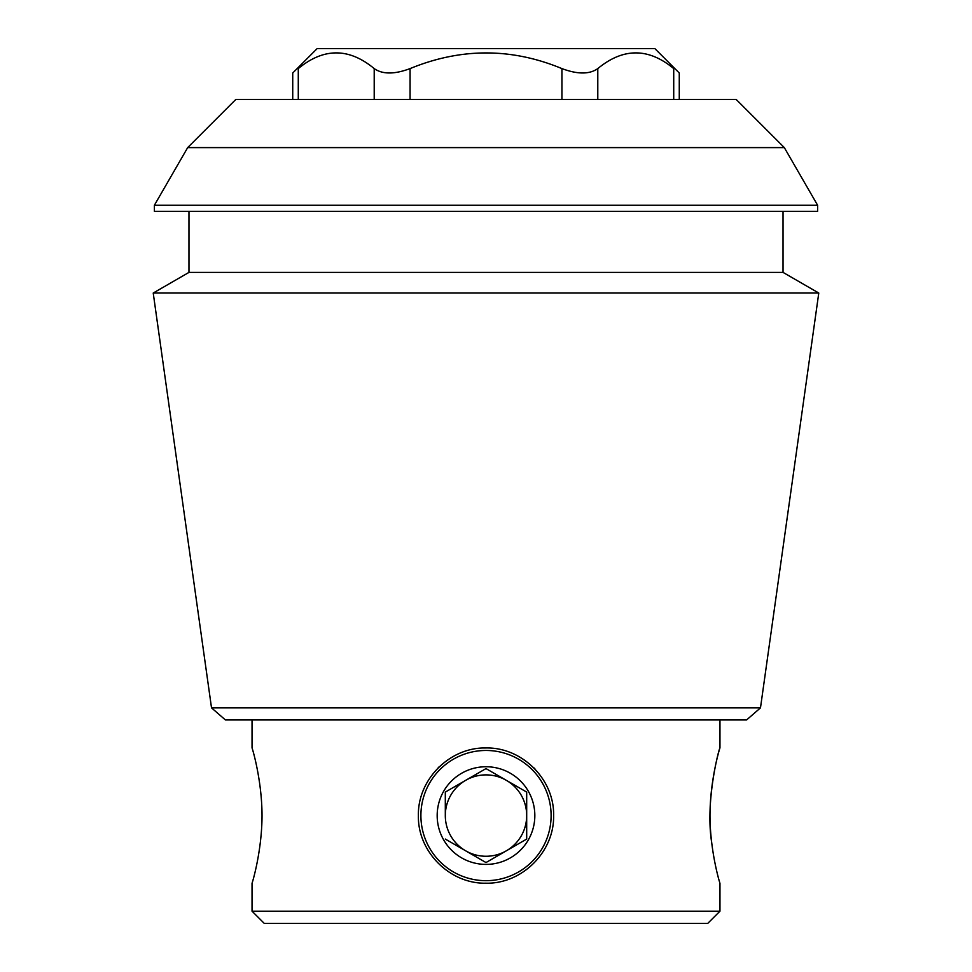 <?xml version="1.0" encoding="UTF-8"?>
<svg xmlns="http://www.w3.org/2000/svg" width="972" height="972" viewBox="0 0 972 972"><rect width="100%" height="100%" fill="white"/><g stroke="black" fill="none" stroke-linecap="round" stroke-linejoin="round"><path stroke-width="1.46" d="M252.04 719.96L252.04 747.966C251.991 747.189 261.966 779.447 262.027 815.544C261.978 851.679 251.991 883.998 252.04 883.196L252.04 911.189L719.96 911.189L719.96 883.196C720.021 884.01 710.046 851.739 709.973 815.605C710.022 779.471 720.009 747.152 719.96 747.966C719.657 746.168 704.858 800.454 711.711 842.651M418.385 815.581C417.596 779.423 449.842 747.14 485.951 747.966C522.134 747.164 554.465 779.435 553.615 815.544C554.453 851.666 522.195 883.985 486.024 883.196C449.89 884.034 417.571 851.739 418.385 815.581A67.615 67.615 0 0 0 418.385 815.642M438.19 767.759A67.615 67.615 0 0 1 439.174 766.799M483.716 748.003A67.615 67.615 0 0 1 485.951 747.966M533.822 767.771A67.615 67.615 0 0 1 535.159 769.156M553.615 814.779A67.615 67.615 0 0 1 553.615 815.544M486.024 883.196A67.615 67.615 0 0 1 485.283 883.183M410.075 99.46L410.075 68.599C460.898 47.713 511.515 47.713 561.925 68.599C577.575 74.431 589.53 74.431 597.792 68.599C623.161 47.664 648.47 47.664 673.718 68.599C681.032 74.431 681.032 74.431 673.718 68.599C681.032 74.431 681.032 74.431 673.718 68.599L673.718 99.46M298.283 99.46L298.283 68.599C290.968 74.431 290.968 74.431 298.283 68.599C323.64 47.664 348.948 47.664 374.208 68.599C382.531 74.431 394.486 74.431 410.075 68.599M784.319 147.598L736.193 99.46L235.807 99.46L187.681 147.598L784.319 147.598L817.61 205.25L154.39 205.25L154.39 211.349L817.61 211.349L817.61 205.25M211.519 707.871L225.431 719.96L746.569 719.96L760.481 707.871L211.519 707.871L153.224 293.034L818.776 293.034L783.031 272.391L188.969 272.391L153.224 293.034M719.96 719.96L719.96 747.966M252.04 911.189L264.25 923.4L707.75 923.4L719.96 911.189M783.031 211.349L783.031 272.391M760.481 707.871L818.776 293.034M292.73 99.46L292.73 73.009L317.139 48.6L654.861 48.6L679.27 73.009L679.27 99.46M420.9 815.581A65.1 65.1 0 0 1 518.55 759.193A65.1 65.1 0 0 1 518.55 871.957A65.1 65.1 0 0 1 420.9 815.581M534.831 815.581A48.831 48.831 0 0 0 461.591 773.287A48.831 48.831 0 0 0 461.591 857.863A48.831 48.831 0 0 0 534.831 815.581M486 862.553L526.69 839.067L526.69 792.083L486 768.597L445.31 792.083L445.31 815.581A40.69 40.69 0 0 1 506.339 780.334A40.69 40.69 0 0 1 506.339 850.816A40.69 40.69 0 0 1 445.31 815.581L445.31 792.083L486 768.597L526.69 792.083L526.69 839.067L486 862.553L445.31 839.067L486 862.553M561.925 99.46L561.925 68.599M597.792 99.46L597.792 68.599M374.208 99.46L374.208 68.599M187.681 147.598L154.39 205.25M188.969 211.349L188.969 272.391"/></g></svg>
